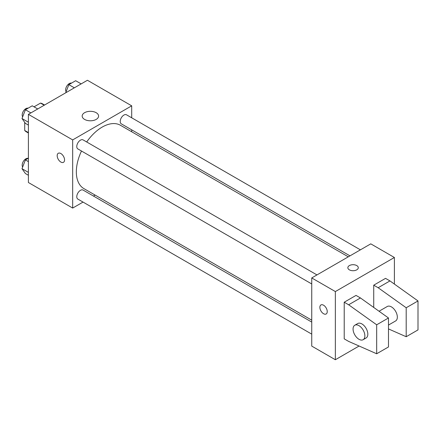 <?xml version="1.0" encoding="UTF-8"?>
<svg xmlns="http://www.w3.org/2000/svg" width="440" height="440" viewBox="0 0 440 440"><rect width="100%" height="100%" fill="white"/><g stroke="black" fill="none" stroke-linecap="round" stroke-linejoin="round"><path stroke-width="0.66" d="M34.023 106.843L40.519 103.097A16.165 9.334 120 0 1 42.389 103.763L44.567 105.017M28.402 132.6L24.712 130.471A16.165 9.334 120 0 0 26.224 131.753L28.402 133.012M24.712 130.471L24.712 122.386M44.209 105.226L40.519 103.097M83.045 202.087L72.677 208.071L28.402 182.512L28.402 114.351L87.434 80.267L131.703 105.831L131.703 117.799M95.139 195.102L93.478 196.064M81.488 151.024A36.564 21.109 120 0 0 76.335 171.881A36.564 21.109 120 0 0 83.908 188.617L311.745 320.161M348.31 256.828L120.472 125.285A36.564 21.109 120 0 0 86.702 141.982M131.703 129.85L131.703 131.769M72.677 208.071L72.677 139.909L131.703 105.831M360.41 249.843L126.522 114.807A5.22 3.014 120 0 0 122.502 116.204A5.22 3.014 120 0 0 120.225 121.457A5.22 3.014 120 0 0 121.303 123.844L349.976 255.865M311.745 322.08L83.078 190.058A5.22 3.014 120 0 0 79.057 191.455A5.22 3.014 120 0 0 76.78 196.708A5.22 3.014 120 0 0 77.858 199.095L311.745 334.131M311.745 283.959L77.858 148.929A5.22 3.014 -60 0 1 77.858 142.901A5.22 3.014 -60 0 1 83.078 139.893L316.965 274.923M72.677 139.909L28.402 114.351M84.579 119.405A8.206 4.741 180 0 1 82.175 116.056A8.206 4.741 180 0 1 90.387 111.314A8.206 4.741 180 0 1 98.593 116.056A8.206 4.741 180 0 1 93.528 120.434A8.206 4.741 180 0 1 84.579 119.405M64.559 159.929A5.22 3.014 60 0 1 63.476 162.322A5.22 3.014 60 0 1 58.262 159.308A5.22 3.014 60 0 1 58.262 153.285A5.22 3.014 60 0 1 62.282 154.682A5.22 3.014 60 0 1 64.559 159.929M63.481 162.322A5.22 3.014 60 0 1 58.262 159.308A5.22 3.014 60 0 1 58.262 153.28M359.101 346.022L335.357 359.733L311.745 346.099L311.745 277.937L370.777 243.854L394.389 257.488L394.389 284.081M356.757 269.841A5.22 3.014 180 0 1 351.07 270.496A5.22 3.014 180 0 1 347.848 267.713A5.22 3.014 180 0 1 353.067 264.699A5.22 3.014 180 0 1 358.286 267.713A5.22 3.014 180 0 1 356.757 269.841M335.357 359.733L335.357 291.566L311.745 277.937M335.357 291.566L394.389 257.488M358.286 267.713A5.22 3.014 0 0 0 353.067 264.704A5.22 3.014 0 0 0 347.848 267.713M320.947 304.942A5.22 3.014 -120 0 0 320.144 309.122A5.22 3.014 -120 0 0 323.554 313.72A5.22 3.014 60 0 1 320.144 309.122A5.22 3.014 60 0 1 320.942 304.942A5.22 3.014 60 0 1 326.161 307.956A5.22 3.014 60 0 1 326.161 313.979A5.22 3.014 60 0 1 323.554 313.72A5.22 3.014 -120 0 0 326.161 313.979M344.212 338.855L344.212 302.22L348.639 304.777L376.679 324.797L376.679 353.766L348.639 341.413L344.212 338.855M376.679 353.766L388.487 346.951L388.487 317.983L360.448 297.957L356.021 295.405L344.212 302.22M373.725 307.445L373.725 285.18L385.534 278.361L389.961 280.918L418 300.944L418 329.912L406.192 336.727L406.192 307.758L378.153 287.733L373.725 285.18M388.487 325.067L395.61 320.952A8.349 4.818 -120 0 0 395.61 311.311A8.349 4.818 -120 0 0 387.261 306.493L379.043 311.24M388.487 328.922L406.192 336.727M354.794 325.237L357.748 323.532A8.349 4.818 60 0 1 366.097 328.35A8.349 4.818 60 0 1 366.097 337.992L363.143 339.697A8.349 4.818 60 0 1 358.969 339.284A8.349 4.818 60 0 1 353.518 331.925A8.349 4.818 60 0 1 354.794 325.237A8.349 4.818 60 0 1 363.143 330.055A8.349 4.818 60 0 1 363.143 339.697M418 300.944L406.192 307.758M388.487 317.983L376.679 324.797M389.961 280.918L378.153 287.733M360.448 297.957L348.639 304.777M28.402 125.103L25.41 123.371L22 118.525L25.41 109.742L32.225 105.804L37.713 108.972M28.402 122.221L22 118.525M30.899 112.91L25.41 109.742M28.078 108.196A5.22 3.014 120 0 0 24.217 110.028A5.22 3.014 120 0 0 22.176 115.016A5.22 3.014 120 0 0 22.655 116.837M65.687 92.824L68.855 84.656L75.669 80.724L81.158 83.892M74.344 87.824L68.855 84.656M71.522 83.116A5.22 3.014 120 0 0 67.661 84.942A5.22 3.014 120 0 0 65.621 89.931A5.22 3.014 120 0 0 66.099 91.757M28.402 175.269L25.41 173.541L22 168.691L25.41 159.907L28.402 158.18M28.402 172.387L22 168.691M28.402 161.634L25.41 159.907M28.078 158.367A5.22 3.014 120 0 0 24.217 160.193A5.22 3.014 120 0 0 22.176 165.181A5.22 3.014 120 0 0 22.655 167.002"/></g></svg>
